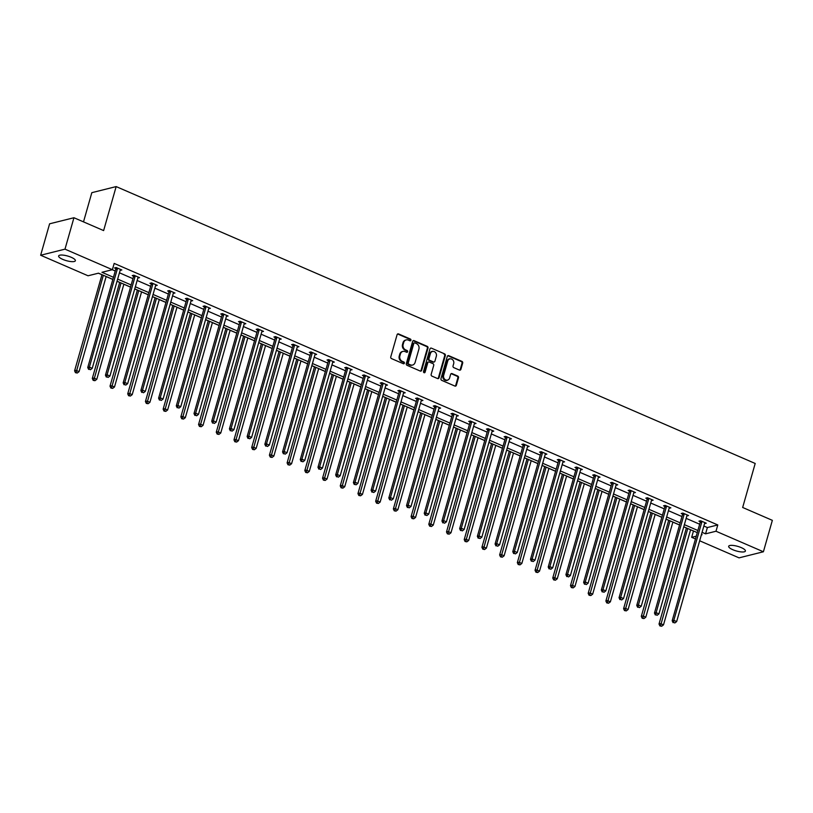 <?xml version="1.0" encoding="UTF-8"?>
<svg xmlns="http://www.w3.org/2000/svg" width="813" height="813" viewBox="0 0 813 813"><rect width="100%" height="100%" fill="white"/><g stroke="black" fill="none" stroke-linecap="round" stroke-linejoin="round"><path stroke-width="1.22" d="M410.931 340.261A0.935 0.813 76 0 0 410.402 339.062L398.563 333.93A1.331 1.159 76 0 0 397.1 334.682L390.768 356.887A1.331 1.159 76 0 0 391.531 358.604L403.37 363.736A0.935 0.813 76 0 0 403.868 362.009L402.333 361.348A4.268 3.699 76 0 1 399.894 355.85L400.413 354.001A4.268 3.699 76 0 1 402.943 351.399A4.268 3.699 76 0 1 405.108 351.602L406.642 352.263A0.935 0.813 76 0 0 407.13 350.535L405.596 349.875A4.268 3.699 76 0 1 403.157 344.377L403.685 342.527A4.268 3.699 76 0 1 406.215 339.925A4.268 3.699 76 0 1 408.38 340.119L409.904 340.789A0.935 0.813 76 0 0 410.931 340.261M410.037 340.83A0.935 0.813 76 0 0 409.742 339.224L397.903 334.092A1.331 1.159 76 0 0 397.567 334.001M403.492 363.777A0.935 0.813 76 0 0 403.207 362.171L401.673 361.511L402.333 361.348M406.764 352.303A0.935 0.813 76 0 0 406.48 350.698L404.945 350.037L405.596 349.875M732.828 549.72A8.699 2.398 15.9 0 1 728.672 546.285A8.699 2.398 15.9 0 1 741.253 547.616A8.699 2.398 15.9 0 1 745.409 551.051A8.699 2.398 15.9 0 1 732.828 549.72M62.794 259.398A8.699 2.398 15.9 0 1 58.638 255.963A8.699 2.398 15.9 0 1 71.219 257.294A8.699 2.398 15.9 0 1 75.375 260.739A8.699 2.398 15.9 0 1 62.794 259.398M459.436 370.078A1.331 1.159 76 0 0 460.9 369.326L462.678 363.096A1.331 1.159 76 0 0 461.916 361.379L448.766 355.677A1.331 1.159 76 0 0 447.292 356.429L440.971 378.645A1.331 1.159 76 0 0 441.733 380.362L454.884 386.053A1.331 1.159 76 0 0 456.347 385.301L458.491 377.781A1.331 1.159 76 0 0 457.729 376.063L452.099 373.624A1.331 1.159 76 0 0 450.636 374.376L449.569 378.106A3.567 3.1 76 0 1 443.613 375.525L447.78 360.901A3.567 3.1 76 0 1 453.735 363.482L453.044 365.921A1.331 1.159 76 0 0 453.806 367.639L459.436 370.078M112.844 279.398L98.475 273.178L88.048 275.78L40.65 255.241L49.603 223.809L73.942 217.732L103.627 230.587L116.157 186.584L755.196 463.471L742.665 507.475L772.35 520.34L763.397 551.773L739.058 557.86L699.668 540.787M73.942 217.732L64.989 249.154L112.377 269.692L101.96 272.304L113.444 277.284M703.865 526.041L707.361 527.556L717.788 524.954L114.176 263.412L112.377 269.692M717.788 524.954L715.999 531.235L763.397 551.773M428.014 348.076A1.331 1.159 76 0 0 427.252 346.358L414.112 340.657A1.331 1.159 76 0 0 412.638 341.409L406.317 363.624A1.331 1.159 76 0 0 407.079 365.342L420.23 371.043A1.331 1.159 76 0 0 421.693 370.291L428.014 348.076L427.364 348.238A1.331 1.159 76 0 0 426.601 346.521L413.451 340.83A1.331 1.159 76 0 0 413.116 340.738M431.439 348.167L444.579 353.868A1.331 1.159 76 0 1 445.351 355.586L439.02 377.801A1.331 1.159 76 0 1 437.557 378.553L431.927 376.114A1.331 1.159 76 0 1 431.164 374.397L433.725 365.383A1.331 1.159 76 0 0 432.963 363.665L429.234 362.049A1.331 1.159 76 0 0 427.77 362.801L425.097 372.181A0.935 0.813 76 0 1 423.532 371.5L429.965 348.919A1.331 1.159 76 0 1 431.439 348.167L444.579 353.868M40.65 255.241L64.989 249.154M116.157 186.584L91.828 192.671L83.505 221.878M98.383 273.198L101.95 274.743M106.147 276.562L112.824 279.459M117.021 281.278L119.663 282.416M123.861 284.235L130.537 287.131M134.734 288.95L137.377 290.089M141.574 291.908L148.251 294.804M152.448 296.623L155.08 297.761M159.277 299.58L165.954 302.477M170.161 304.296L172.793 305.434M176.99 307.253L183.667 310.149M187.864 311.968L190.506 313.117M194.703 314.936L201.38 317.822M205.577 319.641L208.209 320.789M212.417 322.609L219.093 325.495M223.29 327.314L225.923 328.462M230.12 330.281L236.796 333.167M240.994 334.986L243.636 336.135M247.833 337.954L254.51 340.84M258.707 342.659L261.349 343.808M265.546 345.627L272.223 348.523M276.42 350.342L279.052 351.48M283.249 353.299L289.926 356.196M294.123 358.015L296.765 359.153M300.962 360.972L307.639 363.868M311.836 365.687L314.479 366.826M318.676 368.645L325.352 371.541M329.55 373.36L332.182 374.498M336.379 376.317L343.056 379.214M347.253 381.033L349.895 382.171M354.092 383.99L360.769 386.886M364.966 388.705L367.608 389.844M371.805 391.663L378.482 394.559M382.679 396.378L385.311 397.516M389.508 399.335L396.185 402.232M400.382 404.051L403.024 405.199M407.222 407.018L413.898 409.904M418.095 411.724L420.738 412.872M424.935 414.691L431.612 417.577M435.809 419.396L438.441 420.545M442.638 422.364L449.315 425.25M453.522 427.069L456.154 428.217M460.351 430.036L467.028 432.923M471.225 434.742L473.867 435.89M478.064 437.709L484.741 440.605M488.938 442.424L491.57 443.563M495.767 445.382L502.454 448.278M506.651 450.097L509.284 451.235M513.481 453.054L520.157 455.951M524.355 457.77L526.997 458.908M531.194 460.727L537.871 463.623M542.068 465.443L544.71 466.581M548.907 468.4L555.584 471.296M559.781 473.115L562.413 474.253M566.61 476.072L573.287 478.969M577.484 480.788L580.126 481.926M584.323 483.745L591 486.641M595.197 488.461L597.84 489.599M602.037 491.418L608.713 494.314M612.911 496.133L615.543 497.282M619.74 499.101L626.417 501.987M630.614 503.806L633.256 504.954M637.453 506.773L644.13 509.66M648.327 511.479L650.969 512.627M655.166 514.446L661.843 517.332M666.04 519.151L668.672 520.3M672.869 522.119L679.546 525.005M683.743 526.824L686.385 527.972M690.583 529.791L693.55 531.011M695.471 538.968L691.67 537.322L696.263 536.174M693.459 531.031L691.67 537.322M701.345 534.903L702.086 534.71L701.477 534.446M702.076 532.322L705.572 533.846L715.999 531.235M117.641 279.103L131.157 284.957M135.354 286.776L148.87 292.629M153.068 294.448L166.574 300.302M170.771 302.121L184.287 307.975M188.484 309.794L202 315.647M206.197 317.466L219.713 323.32M223.91 325.139L237.416 330.993M241.613 332.812L255.13 338.665M259.327 340.484L272.843 346.338M277.04 348.157L290.546 354.021M294.743 355.84L308.259 361.694M312.456 363.513L325.972 369.366M330.169 371.185L343.675 377.039M347.873 378.858L361.389 384.712M365.586 386.531L379.102 392.384M383.299 394.203L396.805 400.057M401.002 401.876L414.518 407.73M418.715 409.549L432.231 415.402M436.429 417.221L449.935 423.075M454.132 424.894L467.648 430.748M471.845 432.567L485.361 438.431M489.558 440.24L503.074 446.103M507.271 447.922L520.777 453.776M524.974 455.595L538.491 461.449M542.688 463.268L556.204 469.121M560.401 470.94L573.907 476.794M578.104 478.613L591.62 484.467M595.817 486.286L609.333 492.139M613.53 493.958L627.036 499.812M631.234 501.631L644.75 507.485M648.947 509.304L662.463 515.157M666.66 516.977L680.166 522.83M684.363 524.649L697.879 530.513M697.28 532.627L683.763 526.773M679.566 524.954L666.05 519.101M661.853 517.281L648.347 511.428M644.15 509.609L630.634 503.755M626.437 501.936L612.921 496.082M608.724 494.263L595.218 488.41M591.021 486.591L577.504 480.737M573.307 478.918L559.791 473.054M555.594 471.235L542.078 465.382M537.881 463.562L524.375 457.709M520.178 455.89L506.662 450.036M502.464 448.217L488.948 442.363M484.751 440.544L471.245 434.691M467.048 432.872L453.532 427.018M449.335 425.199L435.819 419.345M431.622 417.526L418.116 411.673M413.919 409.854L400.403 404M396.205 402.181L382.689 396.327M378.492 394.508L364.986 388.655M360.789 386.836L347.273 380.972M343.076 379.153L329.56 373.299M325.363 371.48L311.857 365.626M307.66 363.807L294.143 357.954M289.946 356.135L276.43 350.281M272.233 348.462L258.717 342.608M254.52 340.789L241.014 334.936M236.817 333.117L223.301 327.263M219.104 325.444L205.587 319.59M201.39 317.771L187.884 311.918M183.687 310.099L170.171 304.245M165.974 302.426L152.458 296.572M148.261 294.753L134.755 288.889M130.558 287.07L117.042 281.217M707.361 527.556L705.572 533.846M112.296 269.723L115.243 270.993M119.44 272.812L132.946 278.666M137.143 280.485L150.659 286.339M154.856 288.158L168.372 294.011M172.569 295.83L186.075 301.684M190.272 303.503L203.789 309.367M207.986 311.186L221.502 317.04M225.699 318.859L239.205 324.712M243.402 326.531L256.918 332.385M261.115 334.204L274.631 340.058M278.829 341.877L292.334 347.73M296.542 349.549L310.048 355.403M314.245 357.222L327.761 363.076M331.958 364.895L345.474 370.748M349.671 372.567L363.177 378.421M367.374 380.24L380.891 386.094M385.088 387.913L398.604 393.777M402.801 395.585L416.307 401.449M420.504 403.268L434.02 409.122M438.217 410.941L451.733 416.795M455.93 418.614L469.436 424.467M473.633 426.286L487.15 432.14M491.347 433.959L504.863 439.813M509.06 441.632L522.566 447.485M526.763 449.304L540.279 455.158M544.476 456.977L557.992 462.831M562.19 464.65L575.695 470.503M579.893 472.323L593.409 478.176M597.606 479.995L611.122 485.859M615.319 487.668L628.835 493.532M633.032 495.351L646.538 501.204M650.735 503.023L664.251 508.877M668.449 510.696L681.965 516.55M686.162 518.369L699.668 524.222M700.217 521.712L698.946 521.163L700.593 520.757L706.263 523.216L704.566 523.602M682.503 514.04L681.233 513.491L682.879 513.084L688.56 515.544L686.853 515.93M664.8 506.367L663.53 505.818L665.166 505.412L670.847 507.871L669.14 508.257M647.087 498.694L645.817 498.145L647.463 497.739L653.134 500.198L651.437 500.584M629.374 491.022L628.103 490.473L629.75 490.066L635.431 492.526L633.723 492.902M611.671 483.349L610.4 482.8L612.037 482.383L617.717 484.843L616.01 485.229M593.957 475.676L592.687 475.127L594.333 474.711L600.004 477.17L598.307 477.556M576.244 468.003L574.974 467.455L576.62 467.038L582.301 469.497L580.594 469.884M558.541 460.331L557.271 459.782L558.907 459.365L564.588 461.825L562.881 462.211M540.828 452.658L539.558 452.109L541.204 451.693L546.875 454.152L545.177 454.538M523.115 444.985L521.844 444.426L523.491 444.02L529.172 446.479L527.464 446.865M505.401 437.313L504.131 436.754L505.777 436.347L511.458 438.807L509.751 439.193M487.698 429.63L486.428 429.081L488.074 428.675L493.745 431.134L492.038 431.52M469.985 421.957L468.715 421.408L470.361 421.002L476.032 423.461L474.335 423.847M452.272 414.284L451.002 413.736L452.648 413.329L458.329 415.789L456.621 416.175M434.569 406.612L433.299 406.063L434.945 405.657L440.616 408.116L438.908 408.502M416.856 398.939L415.585 398.39L417.232 397.974L422.902 400.443L421.205 400.819M399.142 391.266L397.872 390.718L399.518 390.301L405.199 392.76L403.492 393.146M381.439 383.594L380.169 383.045L381.805 382.628L387.486 385.088L385.779 385.474M363.726 375.921L362.456 375.372L364.102 374.956L369.773 377.415L368.076 377.801M346.013 368.248L344.742 367.7L346.389 367.283L352.07 369.742L350.362 370.128M328.31 360.576L327.039 360.027L328.676 359.61L334.356 362.07L332.649 362.456M310.596 352.903L309.326 352.344L310.973 351.938L316.643 354.397L314.946 354.783M292.883 345.23L291.613 344.671L293.259 344.265L298.94 346.724L297.233 347.11M275.18 337.547L273.91 336.999L275.546 336.592L281.227 339.051L279.52 339.438M257.467 329.875L256.197 329.326L257.843 328.919L263.514 331.379L261.816 331.765M239.754 322.202L238.483 321.653L240.13 321.247L245.811 323.706L244.103 324.092M222.04 314.529L220.77 313.981L222.416 313.574L228.097 316.033L226.39 316.409M204.337 306.857L203.067 306.308L204.713 305.891L210.384 308.351L208.677 308.737M186.624 299.184L185.354 298.635L187 298.219L192.671 300.678L190.974 301.064M168.911 291.511L167.641 290.963L169.287 290.546L174.968 293.005L173.26 293.391M151.208 283.839L149.938 283.29L151.584 282.873L157.255 285.333L155.547 285.719M133.495 276.166L132.224 275.617L133.871 275.201L139.541 277.66L137.844 278.046M115.781 268.493L114.511 267.944L116.157 267.528L121.838 269.987L120.131 270.373M120.192 270.404L120.405 269.652M137.905 278.076L138.119 277.324M155.608 285.749L155.822 284.997M173.321 293.422L173.535 292.67M191.035 301.095L191.248 300.343M208.738 308.767L208.951 308.015M226.451 316.44L226.664 315.688M244.164 324.113L244.378 323.361M261.867 331.785L262.081 331.043M279.581 339.458L279.794 338.716M297.294 347.131L297.507 346.389M314.997 354.803L315.21 354.062M332.71 362.486L332.924 361.734M350.423 370.159L350.637 369.407M368.137 377.832L368.35 377.08M385.84 385.504L386.053 384.752M403.553 393.177L403.766 392.425M421.266 400.85L421.48 400.098M438.969 408.522L439.183 407.77M456.682 416.195L456.896 415.443M474.396 423.868L474.609 423.126M492.099 431.54L492.312 430.799M509.812 439.213L510.025 438.471M527.525 446.886L527.739 446.144M545.228 454.569L545.442 453.817M562.942 462.241L563.155 461.489M580.655 469.914L580.868 469.162M598.358 477.587L598.571 476.835M616.071 485.259L616.284 484.507M633.784 492.932L633.998 492.18M651.498 500.605L651.711 499.853M669.201 508.277L669.414 507.525M686.914 515.95L687.127 515.208M704.627 523.623L704.841 522.881M406.215 339.925L405.555 340.088A4.268 3.699 76 0 0 403.024 342.69L403.685 342.527M404.945 350.037A4.268 3.699 76 0 1 402.506 344.539L403.024 342.69M402.943 351.399L402.293 351.562A4.268 3.699 76 0 0 399.762 354.163L400.413 354.001M401.673 361.511A4.268 3.699 76 0 1 399.234 356.013L399.762 354.163M420.555 371.124A1.331 1.159 76 0 0 421.032 370.454L427.364 348.238M414.843 342.923A0.935 0.813 76 0 0 413.817 343.452L408.258 362.944A0.935 0.813 76 0 0 408.797 364.143L410.413 364.844A4.268 3.699 76 0 0 412.567 365.037A4.268 3.699 76 0 0 415.097 362.446L418.898 349.112A4.268 3.699 76 0 0 416.459 343.625L414.843 342.923M414.366 342.883L413.705 343.045A0.935 0.813 76 0 0 413.156 343.614L413.817 343.452M412.567 365.037L411.917 365.21A4.268 3.699 76 0 1 409.752 365.007L408.136 364.315A0.935 0.813 76 0 1 407.598 363.106L413.156 343.614M437.882 378.634A1.331 1.159 76 0 0 438.359 377.964L444.691 355.748A1.331 1.159 76 0 0 443.928 354.031M428.563 361.988L427.902 362.151A1.331 1.159 76 0 0 427.11 362.964L424.437 372.344L425.097 372.181M436.388 356.033A3.567 3.1 76 0 0 430.433 353.452L428.959 358.604A1.331 1.159 76 0 0 429.721 360.322L433.461 361.937A1.331 1.159 76 0 0 434.925 361.185L436.388 356.033M432.546 351.277L431.886 351.45A3.567 3.1 76 0 0 429.772 353.614L430.433 353.452M434.132 361.998L433.471 362.161A1.331 1.159 76 0 1 432.801 362.1L429.071 360.484A1.331 1.159 76 0 1 428.309 358.767L429.772 353.614M449.894 358.726L449.233 358.889A3.567 3.1 76 0 0 447.12 361.063L447.78 360.901M447.455 380.281L446.804 380.443A3.567 3.1 76 0 1 442.953 375.687L447.12 361.063M455.209 386.145A1.331 1.159 76 0 0 455.687 385.474L457.831 377.943A1.331 1.159 76 0 0 457.069 376.226L451.439 373.787A1.331 1.159 76 0 0 451.113 373.695M459.762 370.159A1.331 1.159 76 0 0 460.239 369.488L462.018 363.259A1.331 1.159 76 0 0 461.256 361.541L448.105 355.84A1.331 1.159 76 0 0 447.77 355.759M101.971 274.692L74.593 370.809L76.229 370.403L79.074 371.632L106.168 276.511M103.332 275.282L76.127 372.527L75.467 372.689L77.255 373.025L76.127 372.527M79.074 371.632L77.255 373.025M75.467 372.689L74.593 370.809M117.387 268.798L115.751 269.205L87.743 367.527L89.389 367.11L117.387 268.798A1.362 1.179 76 0 0 117.448 268.29L117.428 268.077M89.278 369.234L90.416 369.732L89.278 369.234L89.389 367.11L92.225 368.34L120.233 270.028A1.362 1.179 76 0 1 120.446 269.591L120.568 269.438M115.751 269.205A1.362 1.179 76 0 0 115.802 268.707L115.731 267.64M87.743 367.527L88.617 369.407M90.416 369.732L92.225 368.34M119.684 282.365L92.296 378.482L93.942 378.075L96.777 379.305L123.881 284.184M121.035 282.954L93.83 380.199L93.18 380.362L94.969 380.697L93.83 380.199M96.777 379.305L94.969 380.697M93.18 380.362L92.296 378.482M137.387 290.038L110.009 386.165L111.655 385.748L114.491 386.978L141.584 291.857M138.749 290.627L111.544 387.872L110.883 388.045L112.682 388.37L111.544 387.872M114.491 386.978L112.682 388.37M110.883 388.045L110.009 386.165M135.1 276.471L133.454 276.877L105.456 375.2L107.092 374.783L135.1 276.471A1.362 1.179 76 0 0 135.151 275.963L135.141 275.749M106.991 376.917L108.129 377.405L106.991 376.917L107.092 374.783L109.938 376.013L137.936 277.7A1.362 1.179 76 0 1 138.159 277.263L138.271 277.111M133.454 276.877A1.362 1.179 76 0 0 133.505 276.379L133.434 275.312M105.456 375.2L106.33 377.08M108.129 377.405L109.938 376.013M152.814 284.144L151.167 284.56L123.159 382.872L124.806 382.456L152.814 284.144A1.362 1.179 76 0 0 152.864 283.635L152.854 283.422M124.694 384.59L125.832 385.077L124.694 384.59L124.806 382.456L127.641 383.685L155.649 285.373A1.362 1.179 76 0 1 155.862 284.936L155.984 284.784M151.167 284.56A1.362 1.179 76 0 0 151.218 284.052L151.147 282.985M123.159 382.872L124.043 384.752M125.832 385.077L127.641 383.685M155.1 297.71L127.722 393.838L129.358 393.421L132.204 394.651L159.297 299.53M156.462 298.3L129.257 395.545L128.596 395.718L130.395 396.043L129.257 395.545M132.204 394.651L130.395 396.043M128.596 395.718L127.722 393.838M170.527 291.816L168.88 292.233L140.873 390.545L142.519 390.128L170.527 291.816A1.362 1.179 76 0 0 170.578 291.308L170.557 291.095M142.407 392.262L143.545 392.75L142.407 392.262L142.519 390.128L145.354 391.358L173.362 293.046A1.362 1.179 76 0 1 173.576 292.609L173.697 292.456M168.88 292.233A1.362 1.179 76 0 0 168.931 291.725L168.86 290.658M140.873 390.545L141.747 392.425M143.545 392.75L145.354 391.358M172.813 305.383L145.425 401.51L147.072 401.094L149.907 402.323L177.01 307.202M174.165 305.973L146.96 403.228L146.31 403.39L148.098 403.715L146.96 403.228M149.907 402.323L148.098 403.715M146.31 403.39L145.425 401.51M188.23 299.489L186.584 299.906L158.586 398.218L160.222 397.811L188.23 299.489A1.362 1.179 76 0 0 188.281 298.991L188.27 298.778M160.12 399.935L161.259 400.423L160.12 399.935L160.222 397.811L163.067 399.041L191.075 300.719A1.362 1.179 76 0 1 191.289 300.292L191.401 300.129M186.584 299.906A1.362 1.179 76 0 0 186.644 299.397L186.563 298.33M158.586 398.218L159.46 400.098M161.259 400.423L163.067 399.041M190.516 313.056L163.139 409.183L164.785 408.766L167.62 409.996L194.714 314.875M191.878 313.645L164.673 410.9L164.013 411.063L165.811 411.388L164.673 410.9M167.62 409.996L165.811 411.388M164.013 411.063L163.139 409.183M205.943 307.162L204.297 307.578L176.289 405.89L177.935 405.484L205.943 307.162A1.362 1.179 76 0 0 205.994 306.664L205.984 306.45M177.834 407.608L178.962 408.096L177.834 407.608L177.935 405.484L180.771 406.713L208.778 308.391A1.362 1.179 76 0 1 208.992 307.964L209.114 307.802M204.297 307.578A1.362 1.179 76 0 0 204.348 307.07L204.276 306.003M176.289 405.89L177.173 407.77M178.962 408.096L180.771 406.713M208.23 320.729L180.852 416.856L182.488 416.439L185.334 417.669L212.427 322.548M209.591 321.318L182.386 418.573L181.726 418.736L183.525 419.061L182.386 418.573M185.334 417.669L183.525 419.061M181.726 418.736L180.852 416.856M223.656 314.834L222.01 315.251L194.002 413.563L195.648 413.156L223.656 314.834A1.362 1.179 76 0 0 223.707 314.336L223.687 314.123M195.537 415.28L196.675 415.768L195.537 415.28L195.648 413.156L198.484 414.386L226.492 316.064A1.362 1.179 76 0 1 226.705 315.637L226.827 315.474M222.01 315.251A1.362 1.179 76 0 0 222.061 314.743L221.99 313.676M194.002 413.563L194.886 415.443M196.675 415.768L198.484 414.386M225.943 328.401L198.555 424.528L200.201 424.112L203.037 425.351L230.14 330.22M227.294 328.991L200.1 426.246L199.439 426.408L201.228 426.734L200.1 426.246M203.037 425.351L201.228 426.734M199.439 426.408L198.555 424.528M241.359 322.507L239.713 322.924L211.715 421.236L213.352 420.829L241.359 322.507A1.362 1.179 76 0 0 241.41 322.009L241.4 321.796M213.25 422.953L214.388 423.441L213.25 422.953L213.352 420.829L216.197 422.059L244.205 323.737A1.362 1.179 76 0 1 244.418 323.31L244.54 323.157M239.713 322.924A1.362 1.179 76 0 0 239.774 322.415L239.693 321.348M211.715 421.236L212.589 423.116M214.388 423.441L216.197 422.059M243.646 336.074L216.268 432.201L217.914 431.794L220.75 433.024L247.843 337.893M245.008 336.663L217.803 433.918L217.152 434.081L218.941 434.406L217.803 433.918M220.75 433.024L218.941 434.406M217.152 434.081L216.268 432.201M259.073 330.19L257.426 330.596L229.418 428.908L231.065 428.502L259.073 330.19A1.362 1.179 76 0 0 259.123 329.682L259.113 329.468M230.963 430.626L232.091 431.124L230.963 430.626L231.065 428.502L233.9 429.731L261.908 331.419A1.362 1.179 76 0 1 262.121 330.982L262.243 330.83M257.426 330.596A1.362 1.179 76 0 0 257.477 330.088L257.406 329.021M229.418 428.908L230.303 430.788M232.091 431.124L233.9 429.731M261.359 343.747L233.981 439.874L235.618 439.467L238.463 440.697L265.556 345.566M262.721 344.336L235.516 441.591L234.855 441.754L236.654 442.079L235.516 441.591M238.463 440.697L236.654 442.079M234.855 441.754L233.981 439.874M276.786 337.862L275.14 338.269L247.132 436.581L248.778 436.175L276.786 337.862A1.362 1.179 76 0 0 276.837 337.354L276.816 337.141M248.666 438.298L249.804 438.796L248.666 438.298L248.778 436.175L251.613 437.404L279.621 339.092A1.362 1.179 76 0 1 279.835 338.655L279.957 338.503M275.14 338.269A1.362 1.179 76 0 0 275.19 337.761L275.119 336.694M247.132 436.581L248.016 438.461M249.804 438.796L251.613 437.404M279.072 351.429L251.684 447.546L253.331 447.14L256.166 448.37L283.27 353.249M280.434 352.019L253.229 449.264L252.569 449.426L254.357 449.752L253.229 449.264M256.166 448.37L254.357 449.752M252.569 449.426L251.684 447.546M294.489 345.535L292.853 345.942L264.845 444.264L266.491 443.847L294.489 345.535A1.362 1.179 76 0 0 294.54 345.027L294.53 344.814M266.379 445.971L267.518 446.469L266.379 445.971L266.491 443.847L269.327 445.077L297.334 346.765A1.362 1.179 76 0 1 297.548 346.328L297.67 346.175M292.853 345.942A1.362 1.179 76 0 0 292.904 345.444L292.832 344.377M264.845 444.264L265.719 446.144M267.518 446.469L269.327 445.077M296.775 359.102L269.398 455.219L271.044 454.813L273.879 456.042L300.973 360.921M298.137 359.692L270.932 456.936L270.282 457.099L272.07 457.434L270.932 456.936M273.879 456.042L272.07 457.434M270.282 457.099L269.398 455.219M312.202 353.208L310.556 353.614L282.548 451.937L284.194 451.52L312.202 353.208A1.362 1.179 76 0 0 312.253 352.7L312.243 352.486M284.093 453.644L285.221 454.142L284.093 453.644L284.194 451.52L287.04 452.75L315.038 354.438A1.362 1.179 76 0 1 315.261 354.001L315.373 353.848M310.556 353.614A1.362 1.179 76 0 0 310.607 353.116L310.536 352.049M282.548 451.937L283.432 453.817M285.221 454.142L287.04 452.75M314.489 366.775L287.111 462.892L288.757 462.485L291.593 463.715L318.686 368.594M315.851 367.364L288.645 464.609L287.985 464.772L289.784 465.107L288.645 464.609M291.593 463.715L289.784 465.107M287.985 464.772L287.111 462.892M329.915 360.881L328.269 361.287L300.261 459.609L301.908 459.193L329.915 360.881A1.362 1.179 76 0 0 329.966 360.372L329.946 360.159M301.796 461.317L302.934 461.814L301.796 461.317L301.908 459.193L304.743 460.422L332.751 362.11A1.362 1.179 76 0 1 332.964 361.673L333.086 361.521M328.269 361.287A1.362 1.179 76 0 0 328.32 360.789L328.249 359.722M300.261 459.609L301.145 461.489M302.934 461.814L304.743 460.422M332.202 374.447L304.814 470.564L306.46 470.158L309.306 471.388L336.399 376.267M333.564 375.037L306.359 472.282L305.698 472.444L307.487 472.78L306.359 472.282M309.306 471.388L307.487 472.78M305.698 472.444L304.814 470.564M347.618 368.553L345.982 368.96L317.974 467.282L319.621 466.865L347.618 368.553A1.362 1.179 76 0 0 347.669 368.045L347.659 367.832M319.509 468.999L320.647 469.487L319.509 468.999L319.621 466.865L322.456 468.095L350.464 369.783A1.362 1.179 76 0 1 350.677 369.346L350.799 369.193M345.982 368.96A1.362 1.179 76 0 0 346.033 368.462L345.962 367.395M317.974 467.282L318.848 469.162M320.647 469.487L322.456 468.095M349.915 382.12L322.527 478.247L324.174 477.831L327.009 479.06L354.112 383.939M351.267 382.71L324.062 479.955L323.411 480.127L325.2 480.453L324.062 479.955M327.009 479.06L325.2 480.453M323.411 480.127L322.527 478.247M365.332 376.226L363.685 376.643L335.678 474.955L337.324 474.538L365.332 376.226A1.362 1.179 76 0 0 365.383 375.718L365.372 375.504M337.222 476.672L338.35 477.16L337.222 476.672L337.324 474.538L340.169 475.768L368.167 377.456A1.362 1.179 76 0 1 368.391 377.019L368.502 376.866M363.685 376.643A1.362 1.179 76 0 0 363.736 376.134L363.665 375.067M335.678 474.955L336.562 476.835M338.35 477.16L340.169 475.768M367.618 389.793L340.241 485.92L341.887 485.503L344.722 486.733L371.815 391.612M368.98 390.382L341.775 487.627L341.114 487.8L342.913 488.125L341.775 487.627M344.722 486.733L342.913 488.125M341.114 487.8L340.241 485.92M383.045 383.899L381.399 384.315L353.391 482.627L355.037 482.211L383.045 383.899A1.362 1.179 76 0 0 383.096 383.39L383.075 383.177M354.925 484.345L356.064 484.833L354.925 484.345L355.037 482.211L357.872 483.44L385.88 385.128A1.362 1.179 76 0 1 386.094 384.691L386.216 384.539M381.399 384.315A1.362 1.179 76 0 0 381.449 383.807L381.378 382.74M353.391 482.627L354.275 484.507M356.064 484.833L357.872 483.44M385.332 397.466L357.954 493.593L359.59 493.176L362.435 494.406L389.529 399.285M386.693 398.055L359.488 495.31L358.828 495.473L360.616 495.798L359.488 495.31M362.435 494.406L360.616 495.798M358.828 495.473L357.954 493.593M400.748 391.571L399.112 391.988L371.104 490.3L372.75 489.893L400.748 391.571A1.362 1.179 76 0 0 400.809 391.073L400.789 390.86M372.639 492.017L373.777 492.505L372.639 492.017L372.75 489.893L375.586 491.123L403.594 392.801A1.362 1.179 76 0 1 403.807 392.374L403.929 392.212M399.112 391.988A1.362 1.179 76 0 0 399.163 391.48L399.092 390.413M371.104 490.3L371.978 492.18M373.777 492.505L375.586 491.123M403.045 405.138L375.657 501.265L377.303 500.849L380.138 502.078L407.242 406.957M404.396 405.728L377.191 502.983L376.541 503.145L378.33 503.471L377.191 502.983M380.138 502.078L378.33 503.471M376.541 503.145L375.657 501.265M418.461 399.244L416.815 399.661L388.817 497.973L390.453 497.566L418.461 399.244A1.362 1.179 76 0 0 418.512 398.746L418.502 398.533M390.352 499.69L391.48 500.178L390.352 499.69L390.453 497.566L393.299 498.796L421.297 400.474A1.362 1.179 76 0 1 421.52 400.047L421.632 399.884M416.815 399.661A1.362 1.179 76 0 0 416.866 399.153L416.795 398.085M388.817 497.973L389.691 499.853M391.48 500.178L393.299 498.796M420.748 412.811L393.37 508.938L395.016 508.521L397.852 509.751L424.945 414.63M422.11 413.4L394.905 510.655L394.244 510.818L396.043 511.143L394.905 510.655M397.852 509.751L396.043 511.143M394.244 510.818L393.37 508.938M436.175 406.917L434.528 407.333L406.52 505.645L408.167 505.239L436.175 406.917A1.362 1.179 76 0 0 436.225 406.419L436.205 406.205M408.055 507.363L409.193 507.851L408.055 507.363L408.167 505.239L411.002 506.469L439.01 408.146A1.362 1.179 76 0 1 439.223 407.72L439.345 407.557M434.528 407.333A1.362 1.179 76 0 0 434.579 406.825L434.508 405.758M406.52 505.645L407.404 507.525M409.193 507.851L411.002 506.469M438.461 420.484L411.083 516.611L412.719 516.204L415.565 517.434L442.658 422.303M439.823 421.073L412.618 518.328L411.957 518.491L413.756 518.816L412.618 518.328M415.565 517.434L413.756 518.816M411.957 518.491L411.083 516.611M453.888 414.6L452.241 415.006L424.234 513.318L425.88 512.912L453.888 414.6A1.362 1.179 76 0 0 453.939 414.091L453.918 413.878M425.768 515.036L426.906 515.523L425.768 515.036L425.88 512.912L428.715 514.141L456.723 415.829A1.362 1.179 76 0 1 456.936 415.392L457.058 415.24M452.241 415.006A1.362 1.179 76 0 0 452.292 414.498L452.221 413.431M424.234 513.318L425.108 515.198M426.906 515.523L428.715 514.141M456.174 428.156L428.786 524.283L430.433 523.877L433.268 525.107L460.371 429.975M457.526 428.746L430.321 526.001L429.671 526.163L431.459 526.489L430.321 526.001M433.268 525.107L431.459 526.489M429.671 526.163L428.786 524.283M471.591 422.272L469.944 422.679L441.947 520.991L443.583 520.584L471.591 422.272A1.362 1.179 76 0 0 471.642 421.764L471.631 421.551M443.481 522.708L444.62 523.206L443.481 522.708L443.583 520.584L446.428 521.814L474.426 423.502A1.362 1.179 76 0 1 474.65 423.065L474.762 422.912M469.944 422.679A1.362 1.179 76 0 0 469.995 422.171L469.924 421.104M441.947 520.991L442.821 522.871M444.62 523.206L446.428 521.814M473.877 435.829L446.5 531.956L448.146 531.55L450.981 532.779L478.074 437.648M475.239 436.418L448.034 533.674L447.374 533.836L449.172 534.161L448.034 533.674M450.981 532.779L449.172 534.161M447.374 533.836L446.5 531.956M489.304 429.945L487.658 430.351L459.65 528.663L461.296 528.257L489.304 429.945A1.362 1.179 76 0 0 489.355 429.437L489.345 429.223M461.195 530.381L462.323 530.879L461.195 530.381L461.296 528.257L464.132 529.487L492.139 431.175A1.362 1.179 76 0 1 492.353 430.738L492.475 430.585M487.658 430.351A1.362 1.179 76 0 0 487.709 429.843L487.637 428.776M459.65 528.663L460.534 530.543M462.323 530.879L464.132 529.487M491.591 443.512L464.213 539.629L465.849 539.222L468.695 540.452L495.788 445.331M492.952 444.101L465.747 541.346L465.087 541.509L466.886 541.834L465.747 541.346M468.695 540.452L466.886 541.834M465.087 541.509L464.213 539.629M507.017 437.618L505.371 438.024L477.363 536.346L479.009 535.93L507.017 437.618A1.362 1.179 76 0 0 507.068 437.109L507.048 436.896M478.898 538.054L480.036 538.552L478.898 538.054L479.009 535.93L481.845 537.159L509.853 438.847A1.362 1.179 76 0 1 510.066 438.41L510.188 438.258M505.371 438.024A1.362 1.179 76 0 0 505.422 437.526L505.351 436.459M477.363 536.346L478.237 538.226M480.036 538.552L481.845 537.159M509.304 451.185L481.916 547.301L483.562 546.895L486.398 548.125L513.501 453.004M510.655 451.774L483.461 549.019L482.8 549.182L484.589 549.517L483.461 549.019M486.398 548.125L484.589 549.517M482.8 549.182L481.916 547.301M524.72 445.29L523.074 445.697L495.076 544.019L496.713 543.602L524.72 445.29A1.362 1.179 76 0 0 524.771 444.782L524.761 444.569M496.611 545.726L497.749 546.224L496.611 545.726L496.713 543.602L499.558 544.832L527.566 446.52A1.362 1.179 76 0 1 527.779 446.083L527.901 445.931M523.074 445.697A1.362 1.179 76 0 0 523.135 445.199L523.054 444.132M495.076 544.019L495.95 545.899M497.749 546.224L499.558 544.832M527.007 458.857L499.629 554.974L501.275 554.568L504.111 555.797L531.204 460.676M528.369 459.447L501.164 556.692L500.513 556.854L502.302 557.19L501.164 556.692M504.111 555.797L502.302 557.19M500.513 556.854L499.629 554.974M542.434 452.963L540.787 453.369L512.779 551.692L514.426 551.275L542.434 452.963A1.362 1.179 76 0 0 542.484 452.455L542.474 452.241M514.324 553.409L515.452 553.897L514.324 553.409L514.426 551.275L517.261 552.505L545.269 454.193A1.362 1.179 76 0 1 545.482 453.756L545.604 453.603M540.787 453.369A1.362 1.179 76 0 0 540.838 452.871L540.767 451.804M512.779 551.692L513.664 553.572M515.452 553.897L517.261 552.505M544.72 466.53L517.342 562.647L518.979 562.24L521.824 563.47L548.917 468.349M546.082 467.119L518.877 564.364L518.216 564.527L520.015 564.862L518.877 564.364M521.824 563.47L520.015 564.862M518.216 564.527L517.342 562.647M560.147 460.636L558.501 461.042L530.493 559.364L532.139 558.948L560.147 460.636A1.362 1.179 76 0 0 560.198 460.128L560.177 459.914M532.027 561.082L533.165 561.57L532.027 561.082L532.139 558.948L534.974 560.177L562.982 461.865A1.362 1.179 76 0 1 563.196 461.428L563.318 461.276M558.501 461.042A1.362 1.179 76 0 0 558.551 460.544L558.48 459.477M530.493 559.364L531.377 561.244M533.165 561.57L534.974 560.177M562.433 474.203L535.045 570.33L536.692 569.913L539.527 571.143L566.631 476.022M563.795 474.792L536.59 572.037L535.93 572.21L537.718 572.535L536.59 572.037M539.527 571.143L537.718 572.535M535.93 572.21L535.045 570.33M577.85 468.308L576.214 468.725L548.206 567.037L549.852 566.62L577.85 468.308A1.362 1.179 76 0 0 577.901 467.8L577.891 467.587M549.74 568.754L550.879 569.242L549.74 568.754L549.852 566.62L552.688 567.85L580.695 469.538A1.362 1.179 76 0 1 580.909 469.101L581.031 468.949M576.214 468.725A1.362 1.179 76 0 0 576.265 468.217L576.193 467.15M548.206 567.037L549.08 568.917M550.879 569.242L552.688 567.85M580.136 481.875L552.759 578.002L554.405 577.586L557.24 578.815L584.334 483.694M581.498 482.465L554.293 579.71L553.643 579.882L555.431 580.208L554.293 579.71M557.24 578.815L555.431 580.208M553.643 579.882L552.759 578.002M595.563 475.981L593.917 476.398L565.909 574.71L567.555 574.303L595.563 475.981A1.362 1.179 76 0 0 595.614 475.473L595.604 475.259M567.454 576.427L568.582 576.915L567.454 576.427L567.555 574.303L570.391 575.533L598.398 477.211A1.362 1.179 76 0 1 598.622 476.784L598.734 476.621M593.917 476.398A1.362 1.179 76 0 0 593.968 475.89L593.897 474.822M565.909 574.71L566.793 576.59M568.582 576.915L570.391 575.533M597.85 489.548L570.472 585.675L572.118 585.258L574.954 586.488L602.047 491.367M599.211 490.137L572.006 587.393L571.346 587.555L573.145 587.88L572.006 587.393M574.954 586.488L573.145 587.88M571.346 587.555L570.472 585.675M613.276 483.654L611.63 484.07L583.622 582.382L585.269 581.976L613.276 483.654A1.362 1.179 76 0 0 613.327 483.156L613.307 482.942M585.157 584.1L586.295 584.588L585.157 584.1L585.269 581.976L588.104 583.206L616.112 484.883A1.362 1.179 76 0 1 616.325 484.457L616.447 484.294M611.63 484.07A1.362 1.179 76 0 0 611.681 483.562L611.61 482.495M583.622 582.382L584.506 584.262M586.295 584.588L588.104 583.206M615.563 497.221L588.175 593.348L589.821 592.931L592.667 594.161L619.76 499.04M616.925 497.81L589.72 595.065L589.059 595.228L590.848 595.553L589.72 595.065M592.667 594.161L590.848 595.553M589.059 595.228L588.175 593.348M630.979 491.326L629.343 491.743L601.335 590.055L602.982 589.649L630.979 491.326A1.362 1.179 76 0 0 631.03 490.828L631.02 490.615M602.87 591.773L604.008 592.26L602.87 591.773L602.982 589.649L605.817 590.878L633.825 492.556A1.362 1.179 76 0 1 634.038 492.129L634.16 491.967M629.343 491.743A1.362 1.179 76 0 0 629.394 491.235L629.323 490.168M601.335 590.055L602.209 591.935M604.008 592.26L605.817 590.878M633.266 504.893L605.888 601.02L607.535 600.604L610.37 601.833L637.473 506.712M634.628 505.483L607.423 602.738L606.772 602.9L608.561 603.226L607.423 602.738M610.37 601.833L608.561 603.226M606.772 602.9L605.888 601.02M648.693 498.999L647.046 499.416L619.039 597.728L620.685 597.321L648.693 498.999A1.362 1.179 76 0 0 648.744 498.501L648.733 498.288M620.583 599.445L621.711 599.933L620.583 599.445L620.685 597.321L623.53 598.551L651.528 500.229A1.362 1.179 76 0 1 651.752 499.802L651.863 499.639M647.046 499.416A1.362 1.179 76 0 0 647.097 498.908L647.026 497.841M619.039 597.728L619.923 599.608M621.711 599.933L623.53 598.551M650.979 512.566L623.601 608.693L625.248 608.287L628.083 609.516L655.176 514.385M652.341 513.155L625.136 610.411L624.475 610.573L626.274 610.898L625.136 610.411M628.083 609.516L626.274 610.898M624.475 610.573L623.601 608.693M666.406 506.682L664.76 507.088L636.752 605.4L638.398 604.994L666.406 506.682A1.362 1.179 76 0 0 666.457 506.174L666.436 505.96M638.286 607.118L639.425 607.616L638.286 607.118L638.398 604.994L641.233 606.224L669.241 507.912A1.362 1.179 76 0 1 669.455 507.475L669.577 507.322M664.76 507.088A1.362 1.179 76 0 0 664.81 506.58L664.739 505.513M636.752 605.4L637.636 607.281M639.425 607.616L641.233 606.224M668.693 520.239L641.305 616.366L642.951 615.959L645.796 617.189L672.89 522.058M670.054 520.828L642.849 618.083L642.189 618.246L643.977 618.571L642.849 618.083M645.796 617.189L643.977 618.571M642.189 618.246L641.305 616.366M684.109 514.355L682.473 514.761L654.465 613.073L656.111 612.667L684.109 514.355A1.362 1.179 76 0 0 684.17 513.846L684.15 513.633M656 614.791L657.138 615.289L656 614.791L656.111 612.667L658.947 613.896L686.955 515.584A1.362 1.179 76 0 1 687.168 515.147L687.29 514.995M682.473 514.761A1.362 1.179 76 0 0 682.524 514.253L682.453 513.186M654.465 613.073L655.339 614.953M657.138 615.289L658.947 613.896M686.406 527.922L659.018 624.038L660.664 623.632L663.499 624.862L690.603 529.73M687.757 528.501L660.552 625.756L659.902 625.919L661.691 626.244L660.552 625.756M663.499 624.862L661.691 626.244M659.902 625.919L659.018 624.038M701.822 522.027L700.176 522.434L672.178 620.746L673.814 620.339L701.822 522.027A1.362 1.179 76 0 0 701.873 521.519L701.863 521.306M673.713 622.463L674.841 622.961L673.713 622.463L673.814 620.339L676.66 621.569L704.658 523.257A1.362 1.179 76 0 1 704.881 522.82L704.993 522.668M700.176 522.434A1.362 1.179 76 0 0 700.227 521.926L700.156 520.859M672.178 620.746L673.052 622.626M674.841 622.961L676.66 621.569M409.742 339.224L410.402 339.062M403.207 362.171L403.868 362.009M406.48 350.698L407.13 350.535M402.506 344.539L403.157 344.377M399.234 356.013L399.894 355.85M397.903 334.092L398.563 333.93M421.032 370.454L421.693 370.291M413.451 340.83L414.112 340.657M426.601 346.521L427.252 346.358M407.598 363.106L408.258 362.944M408.136 364.315L408.797 364.143M409.752 365.007L410.413 364.844M444.691 355.748L445.351 355.586M438.359 377.964L439.02 377.801M427.11 362.964L427.77 362.801M428.309 358.767L428.959 358.604M429.071 360.484L429.721 360.322M432.801 362.1L433.461 361.937M442.953 375.687L443.613 375.525M451.439 373.787L452.099 373.624M457.069 376.226L457.729 376.063M457.831 377.943L458.491 377.781M455.687 385.474L456.347 385.301M448.105 355.84L448.766 355.677M461.256 361.541L461.916 361.379M462.018 363.259L462.678 363.096M460.239 369.488L460.9 369.326M117.448 268.29L115.802 268.707M135.151 275.963L133.505 276.379M152.864 283.635L151.218 284.052M170.578 291.308L168.931 291.725M188.281 298.991L186.644 299.397M205.994 306.664L204.348 307.07M223.707 314.336L222.061 314.743M241.41 322.009L239.774 322.415M259.123 329.682L257.477 330.088M276.837 337.354L275.19 337.761M294.54 345.027L292.904 345.444M312.253 352.7L310.607 353.116M329.966 360.372L328.32 360.789M347.669 368.045L346.033 368.462M365.383 375.718L363.736 376.134M383.096 383.39L381.449 383.807M400.809 391.073L399.163 391.48M418.512 398.746L416.866 399.153M436.225 406.419L434.579 406.825M453.939 414.091L452.292 414.498M471.642 421.764L469.995 422.171M489.355 429.437L487.709 429.843M507.068 437.109L505.422 437.526M524.771 444.782L523.135 445.199M542.484 452.455L540.838 452.871M560.198 460.128L558.551 460.544M577.901 467.8L576.265 468.217M595.614 475.473L593.968 475.89M613.327 483.156L611.681 483.562M631.03 490.828L629.394 491.235M648.744 498.501L647.097 498.908M666.457 506.174L664.81 506.58M684.17 513.846L682.524 514.253M701.873 521.519L700.227 521.926"/></g></svg>
